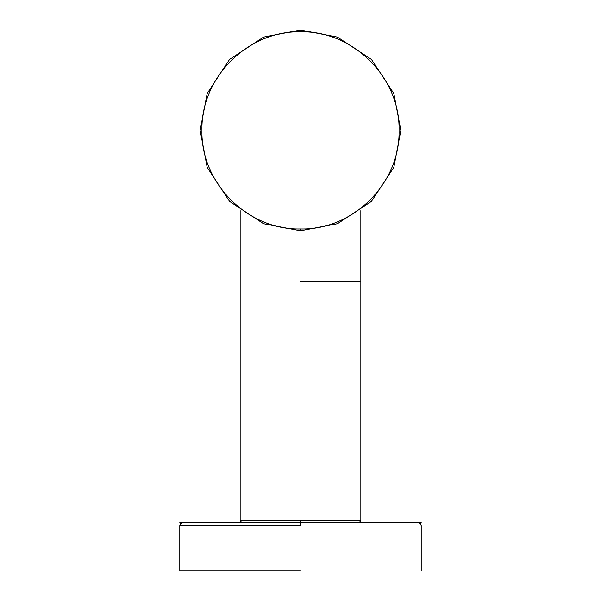 <?xml version="1.0" encoding="UTF-8"?>
<svg xmlns="http://www.w3.org/2000/svg" width="601" height="601" viewBox="0 0 601 601"><rect width="100%" height="100%" fill="white"/><g stroke="black" fill="none" stroke-linecap="round" stroke-linejoin="round"><path stroke-width="0.9" d="M300.5 230.769L337.439 223.722L371.463 201.373L393.813 167.348L400.859 130.409L393.813 93.471L371.463 59.446L337.439 37.097L300.5 30.05L263.561 37.097L229.537 59.446L207.187 93.471L200.141 130.409L207.187 167.348L229.537 201.373L263.561 223.722L300.5 230.769L337.439 223.722L371.463 201.373L393.813 167.348L400.859 130.409L393.813 93.471L371.463 59.446L337.439 37.097L300.5 30.05L263.561 37.097L229.537 59.446L207.187 93.471L200.141 130.409L207.187 167.348L229.537 201.373L263.561 223.722L300.5 230.769L263.561 223.722L229.537 201.373L207.187 167.348L200.141 130.409L207.187 93.471L229.537 59.446L263.561 37.097L300.5 30.05L337.439 37.097L371.463 59.446L393.813 93.471L400.859 130.409L393.813 167.348L371.463 201.373L337.439 223.722L300.5 230.769L300.5 228.958C353.163 230.311 400.401 183.065 399.049 130.409C400.401 77.747 353.163 30.508 300.5 31.861C247.837 30.508 200.599 77.747 201.951 130.409C200.599 183.065 247.837 230.311 300.5 228.958M300.5 520.864L240.152 520.864L360.848 520.864L300.5 520.864L300.5 522.675L418.183 522.675L179.804 522.675L182.817 522.675L180.736 523.501L179.804 525.469L179.804 570.95M300.5 570.95L179.804 570.95L300.5 570.95M300.5 522.675L421.196 522.675L300.5 522.675L300.5 525.687L179.804 525.687L300.5 525.687M300.5 281.276L360.848 281.276L300.5 281.276M360.848 210.598L360.848 520.864L359.045 522.675M241.963 522.675L240.152 520.864L240.152 210.598M418.183 522.675L420.264 523.501L421.196 525.469L421.196 570.95"/></g></svg>
